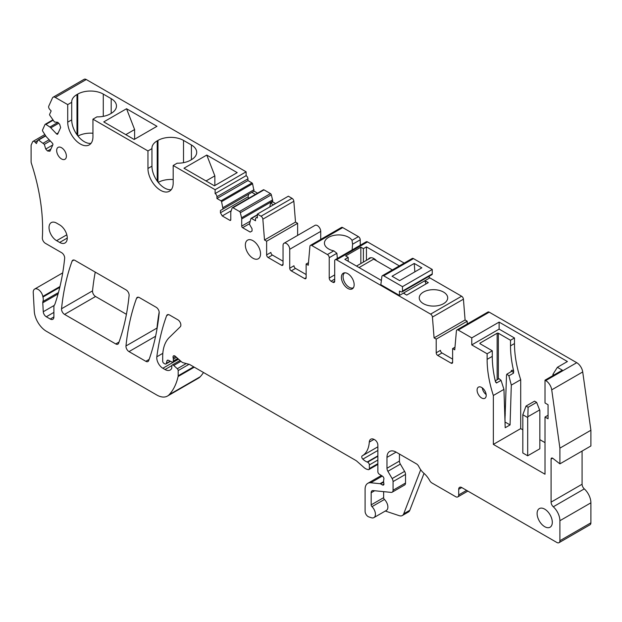 <?xml version="1.0" encoding="UTF-8"?>
<svg xmlns="http://www.w3.org/2000/svg" width="622" height="622" viewBox="0 0 622 622"><rect width="100%" height="100%" fill="white"/><g stroke="black" fill="none" stroke-linecap="round" stroke-linejoin="round"><path stroke-width="0.93" d="M71.717 102.303A18.054 10.418 180 0 1 71.701 101.891A18.054 10.418 180 0 1 76.988 94.521L77.75 94.085A18.054 10.418 180 0 1 103.275 94.085L111.182 98.649A18.054 10.418 180 0 1 116.47 106.012A18.054 10.418 180 0 1 111.182 113.383L110.421 113.826A18.054 10.418 180 0 1 96.939 116.866L92.942 119.175L92.942 136.723A17.836 10.294 60 0 1 89.249 144.887A17.836 10.294 60 0 1 75.503 140.105A17.836 10.294 60 0 1 67.72 122.161L67.72 104.613L71.717 102.303L71.717 119.852A17.836 10.294 -120 0 0 78.216 136.35A17.836 10.294 -120 0 0 91.022 143.34M58.227 132.906L56.54 133.878A1.291 0.746 60 0 0 57.535 134.228A1.291 0.746 60 0 0 57.729 133.994L60.637 127.572L59.65 124.252L57.83 122.324L54.448 121.99L49.776 115.249A0.863 0.498 60 0 1 49.612 114.347L51.159 110.918L49.76 109.433A2.581 1.485 60 0 1 48.773 106.113L52.458 97.965A4.3 2.48 60 0 1 53.119 97.211L84.118 79.313A4.3 2.48 60 0 1 86.264 79.523L246.118 171.812L215.119 189.71L173.18 165.499L177.177 163.189A18.054 10.418 180 0 0 190.651 160.142L191.413 159.706L191.413 144.965A18.054 10.418 180 0 1 196.7 152.336A18.054 10.418 180 0 1 191.413 159.706M53.119 97.211A4.3 2.48 60 0 1 55.265 97.421L67.72 104.613M92.942 119.175L147.95 150.936L151.947 148.627A18.054 10.418 180 0 1 151.931 148.215A18.054 10.418 180 0 1 157.218 140.844L157.98 140.409A18.054 10.418 180 0 1 183.513 140.409L191.413 144.965M206.776 155.065L237.2 172.628L214.403 185.791L183.98 168.228L206.776 155.065L214.847 175.87L206.03 180.955M126.546 108.741L156.969 126.313L134.173 139.468L103.75 121.904L126.546 108.741L134.616 129.547L125.8 134.632M56.54 133.878L50.81 127.829A4.3 2.48 60 0 0 49.884 127.036L45.927 124.392A1.291 0.746 60 0 0 45.212 124.283A1.291 0.746 60 0 0 45.009 124.509L42.545 129.975A1.291 0.746 60 0 0 42.794 131.32L45.81 136.039A4.3 2.48 60 0 0 46.619 137.081L52.357 143.13A1.291 0.746 60 0 1 52.847 144.794L49.939 151.224L47.56 150.983L45.733 149.055L44.333 144.351L38.556 140.059A0.863 0.498 60 0 0 37.942 140.137L36.395 143.565L34.987 142.088A2.581 1.485 60 0 0 33.005 141.396A2.581 1.485 60 0 0 32.608 141.847L31.333 144.669A4.3 2.48 60 0 0 31.1 145.875L31.1 161.65A4.3 2.48 60 0 0 31.38 163.283A171.913 99.256 60 0 1 41.332 207.639A171.913 99.256 60 0 1 42.56 232.916A171.913 99.256 60 0 1 42.35 237.822A4.3 2.48 60 0 0 45.383 243.319L61.64 252.703A4.3 2.48 60 0 1 64.657 258.348A313.076 180.753 60 0 1 54.977 303.995A8.949 5.163 60 0 1 54.347 305.192A4.3 2.48 60 0 0 53.889 306.778L53.889 316.94A5.155 2.978 60 0 1 52.823 319.296A5.155 2.978 60 0 1 50.242 319.039L53.889 316.94M53.889 312.384L46.3 316.769L50.242 319.039M46.3 316.769A4.3 2.48 60 0 1 43.268 311.739L54.192 305.433M58.071 293.942L42.77 302.782L43.268 311.739M42.77 302.782A4.3 2.48 60 0 1 42.926 301.499A8.599 4.96 60 0 0 42.957 297.044A8.949 5.163 60 0 1 42.817 296.422L59.976 286.517M193.675 366.832L178.172 375.781A4.3 2.48 60 0 1 178.094 376.52A81.661 47.148 60 0 1 169.215 394.651A21.49 12.409 60 0 1 167.481 396.051A21.49 12.409 60 0 1 156.736 394.986L46.401 331.285A17.191 9.929 60 0 1 34.272 311.171L33.246 292.597A6.873 3.973 60 0 1 34.653 289.067A6.873 3.973 60 0 1 39.404 290.373A6.873 3.973 60 0 1 42.817 296.422M178.172 375.781L178.172 370.58L189.049 364.298M170.195 361.164L166.299 363.411A2.146 1.244 60 0 1 165.903 363.971A2.146 1.244 60 0 1 164.83 363.862L163.905 363.334A1.718 0.995 60 0 1 162.692 361.226L162.692 356.717A47.28 27.298 60 0 1 169.293 337.497L180.271 326.791A4.3 2.48 60 0 0 180.543 323.284A4.3 2.48 60 0 0 177.83 319.786L169.495 314.973A4.3 2.48 60 0 0 167.349 314.755A4.3 2.48 60 0 0 166.626 315.673A300.854 173.701 60 0 0 156.83 356.795A8.599 4.96 60 0 0 162.847 368.263L165.024 369.522A10.325 5.963 60 0 0 170.187 370.028A10.325 5.963 60 0 0 171.649 368.449A2.146 1.244 60 0 0 171.789 367.796L171.789 366.008A2.146 1.244 60 0 1 172.232 365.021A2.146 1.244 60 0 1 173.74 365.456L177.301 368.729A1.718 0.995 60 0 1 178.172 370.58M166.299 363.411L166.999 360.799A2.146 1.244 60 0 1 167.396 360.239A2.146 1.244 60 0 1 168.337 360.278L171.944 361.996A2.146 1.244 60 0 0 172.885 362.035L178.273 358.925M177.775 358.482L173.328 361.048A2.146 1.244 60 0 1 172.885 362.035M173.328 361.048L173.328 359.143L176.477 357.331M377.857 463.67L369.351 468.584A2.146 1.244 60 0 1 368.908 469.563A2.146 1.244 60 0 1 368.224 469.626L367.135 469.33A8.599 4.96 60 0 1 363.987 467.519L357.137 461.446A8.599 4.96 60 0 0 355.566 460.296L189.897 364.647A4.3 2.48 60 0 0 189.111 364.313L183.078 362.704A4.3 2.48 60 0 1 181.507 361.794L175.318 356.305A2.581 1.485 60 0 0 173.561 355.831A2.581 1.485 60 0 0 173.141 357.813A4.3 2.48 60 0 1 173.328 359.143M369.351 468.584L369.351 464.937L377.857 460.023M374.009 439.381L369.289 442.102A34.381 19.85 60 0 1 362.229 455.848A34.381 19.85 60 0 1 362.198 455.864L362.198 455.864A2.146 1.244 60 0 0 362.828 459.145A13.754 7.938 60 0 0 367.174 462.022L367.594 462.185A2.146 1.244 60 0 1 369.351 464.937M369.289 442.102A7.215 4.167 60 0 1 370.766 439.218A7.215 4.167 60 0 1 374.374 439.575L374.817 439.832A4.3 2.48 60 0 1 377.857 445.095L377.857 471.624A2.146 1.244 60 0 0 379.319 474.221L382.476 476.188A2.146 1.244 60 0 1 383.836 479.352A4.3 2.48 60 0 0 383.634 480.495L383.634 481.98A4.3 2.48 60 0 0 383.836 483.356A2.146 1.244 60 0 1 383.494 485.028A2.146 1.244 60 0 1 382.421 484.927L380.625 483.893L383.634 482.151M371.987 506.65A1.718 0.995 60 0 1 371.171 504.862L383.634 497.662A1.718 0.995 -120 0 0 384.443 499.458L371.987 506.65A7.308 4.222 60 0 1 373.915 517.605A7.308 4.222 60 0 1 371.334 517.737L368.768 516.882A4.3 2.48 60 0 1 365.098 511.331L365.098 489.242A12.891 7.441 60 0 1 367.765 483.341A12.891 7.441 60 0 1 370.728 482.765L380.042 483.691A2.146 1.244 60 0 1 380.625 483.893M371.171 504.862L371.171 492.748A4.3 2.48 60 0 1 372.065 490.781A4.3 2.48 60 0 1 373.052 490.595L391.176 492.391A4.3 2.48 60 0 0 392.163 492.196A4.3 2.48 60 0 0 393.057 490.229L393.057 481.591L405.513 474.399A4.3 2.48 60 0 0 404.603 471.367L400.35 464.098L397.31 465.847L387.887 471.289L392.14 478.559A4.3 2.48 60 0 1 393.057 481.591M387.887 471.289A4.3 2.48 60 0 1 386.977 468.257L386.977 457.38A12.891 7.441 60 0 1 389.644 451.471A12.891 7.441 60 0 1 396.097 452.116L416.46 463.872A4.3 2.48 60 0 1 418.847 466.601A12.891 7.441 60 0 0 423.831 473.202A17.191 9.929 60 0 1 429.74 480.612A4.3 2.48 60 0 0 431.956 482.991L455.662 496.683A4.3 2.48 60 0 0 457.808 496.892L467.861 491.092M466.601 490.361L458.702 494.925A4.3 2.48 60 0 1 457.808 496.892M458.702 494.925L458.702 489.312A4.3 2.48 60 0 1 459.588 487.345A4.3 2.48 60 0 1 461.742 487.555L556.861 542.477A4.3 2.48 60 0 0 559.015 542.687L590.014 524.789A4.3 2.48 60 0 0 590.9 522.822L590.9 502.825A12.891 7.441 60 0 0 584.291 488.884A4.3 2.48 60 0 1 582.083 484.235L582.083 451.059M590.9 522.822L559.901 540.72A4.3 2.48 60 0 1 559.015 542.687M559.901 540.72L559.901 520.715L590.9 502.825M582.083 484.235L551.084 502.133A4.3 2.48 60 0 0 553.292 506.782A12.891 7.441 60 0 1 559.901 520.715M551.084 502.133L551.084 459.075A2.146 1.244 60 0 1 551.535 458.095A2.146 1.244 60 0 1 552.872 458.375L559.901 463.864L559.901 448.143L590.9 430.245L582.721 371.948L551.722 389.846L559.901 448.143M437.732 355.434L441.985 352.977A2.146 1.244 60 0 1 440.462 350.341L436.209 352.798A2.146 1.244 60 0 0 437.732 355.434L451.106 363.155A2.146 1.244 60 0 0 452.178 363.264A2.146 1.244 60 0 0 452.622 362.276L452.622 348.592L454.752 349.821L456.408 330.92A2.581 1.485 60 0 1 456.929 329.94A2.581 1.485 60 0 1 458.22 330.064L471.771 337.886L471.771 344.907L487.119 353.77L487.119 359.353A94.552 54.588 60 0 0 493.347 395.491L493.347 444.396L545.012 474.221L545.012 417.02L548.052 418.777L548.052 404.735L545.012 402.986L545.012 380.174L545.735 380.594A8.599 4.96 60 0 1 551.722 389.846M436.209 352.798L436.209 339.114L434.086 337.886L432.43 317.08L463.429 299.182A2.581 1.485 60 0 0 461.61 296.227L429.219 277.529M334.706 279.107L331.06 281.214L332.879 282.264A2.581 1.485 60 0 0 334.169 282.396A2.581 1.485 60 0 0 334.706 281.214L334.706 260.859A2.581 1.485 60 0 1 335.242 259.677A2.581 1.485 60 0 1 336.525 259.809L430.611 314.126A2.581 1.485 60 0 1 432.43 317.08M331.06 281.214A2.581 1.485 60 0 1 329.232 278.057L329.232 257.702A2.581 1.485 60 0 0 327.413 254.546L333.804 250.853A14.22 8.21 180 0 1 324.459 243.56A14.22 8.21 180 0 1 328.603 237.332A14.22 8.21 180 0 1 352.021 240.333L352.573 244.228L352.138 249.927M306.141 274.543L295.504 268.409A2.146 1.244 60 0 1 293.981 265.773L289.728 268.23A2.146 1.244 60 0 0 291.244 270.858L304.617 278.578A2.146 1.244 60 0 0 305.69 278.687A2.146 1.244 60 0 0 306.141 277.707L306.141 264.016L308.263 265.244L309.919 246.351A2.581 1.485 60 0 1 310.448 245.363A2.581 1.485 60 0 1 311.739 245.496L327.413 254.546M289.728 268.23L289.728 249.282L320.727 231.384A4.727 2.729 60 0 0 317.383 225.592A4.727 2.729 60 0 0 315.02 225.358L284.021 243.256A4.727 2.729 60 0 1 286.384 243.49A4.727 2.729 60 0 1 289.728 249.282M283.041 264.366L281.517 265.244A2.146 1.244 60 0 0 282.598 265.353A2.146 1.244 60 0 0 283.041 264.366L283.041 245.418A4.727 2.729 60 0 1 284.021 243.256M281.517 265.244L268.152 257.524A2.146 1.244 60 0 1 266.628 254.896L266.628 241.212L264.505 239.983L262.849 219.169L293.848 201.271A2.581 1.485 60 0 0 292.029 198.325L288.359 196.202L257.36 214.1L261.03 216.223A2.581 1.485 60 0 1 262.849 219.169M249.461 223.749L242.619 227.699L250.215 232.084L252.042 231.034L252.042 228.748L249.461 224.278L250.899 218.579A0.863 0.498 60 0 1 251.482 218.423L255.533 220.763L255.533 219.014A2.581 1.485 60 0 1 256.07 217.832A2.581 1.485 60 0 1 257.36 217.957L257.36 214.1M242.619 227.699A1.291 0.746 60 0 1 241.709 226.12L241.709 218.952A4.3 2.48 60 0 0 241.561 217.786L240.333 212.716A1.291 0.746 60 0 0 239.47 211.488L233.009 207.764A1.291 0.746 60 0 0 232.364 207.701A1.291 0.746 60 0 0 232.146 207.989L230.917 211.635A4.3 2.48 60 0 0 230.77 212.638L230.77 219.799A1.291 0.746 60 0 1 230.498 220.39A1.291 0.746 60 0 1 229.86 220.328L222.256 215.943L220.437 212.786L220.437 210.5L223.018 209.008L221.572 201.645A0.863 0.498 60 0 0 220.997 200.828L216.938 198.48L216.938 196.731A2.581 1.485 60 0 0 215.119 193.574L215.119 189.71M173.18 165.499L173.18 183.047A17.836 10.294 60 0 1 169.479 191.211A17.836 10.294 60 0 1 155.741 186.429A17.836 10.294 60 0 1 147.95 168.476L151.947 166.175L151.947 148.627M147.95 150.936L147.95 168.476M59.665 224.892A10.745 6.204 60 0 1 66.686 234.362A10.745 6.204 60 0 1 65.038 242.969A10.745 6.204 60 0 1 59.665 242.44L56.625 240.683A10.745 6.204 60 0 1 49.612 231.213A10.745 6.204 60 0 1 51.253 222.606A10.745 6.204 60 0 1 56.625 223.135L59.665 224.892M125.978 345.956A300.854 173.701 60 0 1 136.545 298.296A4.3 2.48 60 0 1 137.26 297.386A4.3 2.48 60 0 1 139.414 297.604L156.169 307.276A4.3 2.48 60 0 1 159.185 312.913A300.854 173.701 60 0 1 148.697 360.612A4.3 2.48 60 0 1 147.974 361.53A4.3 2.48 60 0 1 145.828 361.312L129.003 351.601A4.3 2.48 60 0 1 125.978 345.956L156.977 328.066A300.854 173.701 60 0 1 159.178 312.073M537.105 513.523A10.745 6.204 60 0 1 539.336 508.602A10.745 6.204 60 0 1 547.617 511.486A10.745 6.204 60 0 1 552.305 522.293A10.745 6.204 60 0 1 550.081 527.215A10.745 6.204 60 0 1 541.801 524.338A10.745 6.204 60 0 1 537.105 513.523M66.391 156.138A6.873 3.973 60 0 1 64.96 159.286A6.873 3.973 60 0 1 59.665 157.444A6.873 3.973 60 0 1 56.664 150.524A6.873 3.973 60 0 1 58.087 147.375A6.873 3.973 60 0 1 63.39 149.218A6.873 3.973 60 0 1 66.391 156.138M354.151 284.72A9.027 5.209 60 0 1 352.285 288.857A9.027 5.209 60 0 1 345.334 286.439A9.027 5.209 60 0 1 341.392 277.35A9.027 5.209 60 0 1 343.258 273.221A9.027 5.209 60 0 1 350.217 275.639A9.027 5.209 60 0 1 354.151 284.72M72.098 261.092A4.3 2.48 60 0 1 72.821 260.183A4.3 2.48 60 0 1 74.967 260.4L126.079 289.906A4.3 2.48 60 0 1 129.096 295.543A300.854 173.701 60 0 1 118.608 343.243A4.3 2.48 60 0 1 117.885 344.153A4.3 2.48 60 0 1 115.739 343.943L64.556 314.398A4.3 2.48 60 0 1 61.539 308.753A300.854 173.701 60 0 1 72.098 261.092L73.971 260.012M477.09 390.087A6.445 3.724 60 0 1 478.419 387.133A6.445 3.724 60 0 1 483.387 388.859A6.445 3.724 60 0 1 486.202 395.351A6.445 3.724 60 0 1 484.865 398.305A6.445 3.724 60 0 1 479.904 396.572A6.445 3.724 60 0 1 477.09 390.087M245.356 245.068A10.745 6.204 60 0 1 247.579 240.146A10.745 6.204 60 0 1 255.86 243.031A10.745 6.204 60 0 1 260.548 253.838A10.745 6.204 60 0 1 258.324 258.76A10.745 6.204 60 0 1 250.044 255.883A10.745 6.204 60 0 1 245.356 245.068M246.118 171.812L246.118 175.676L215.119 193.574M173.18 179.556A18.054 10.418 0 0 0 158.221 182.386M92.942 133.24A18.054 10.418 0 0 0 77.991 136.062M310.448 245.363L341.447 227.465A2.581 1.485 60 0 1 342.738 227.598L358.412 236.648A2.581 1.485 60 0 1 360.231 239.804L360.231 245.247M335.242 259.677L366.241 241.779A2.581 1.485 60 0 1 367.524 241.911L404.207 263.09M467.208 324L467.208 321.216L465.085 319.988L463.429 299.182M456.929 329.94L487.928 312.042A2.581 1.485 60 0 1 489.219 312.166L576.734 362.696A8.599 4.96 60 0 1 582.721 371.948M559.901 463.864L590.9 445.974L590.9 430.245M203.503 372.5A81.661 47.148 60 0 1 200.214 376.753A21.49 12.409 60 0 1 198.48 378.153L167.481 396.051M246.118 175.676A2.581 1.485 60 0 1 247.937 178.833L216.938 196.731M257.555 193.154L254.017 191.117L252.571 183.747A0.863 0.498 60 0 0 251.996 182.93L247.937 180.59L247.937 178.833M263.145 190.091A1.291 0.746 60 0 1 263.363 189.803A1.291 0.746 60 0 1 264.008 189.865L233.009 207.764M275.593 203.573L272.708 201.909L272.708 201.054A4.3 2.48 60 0 0 272.56 199.887L271.332 194.818A1.291 0.746 60 0 0 270.469 193.59L264.008 189.865M297.627 235.396L297.627 223.314L295.504 222.085L293.848 201.271M320.727 239.431L320.727 231.384M156.993 328.984A4.3 2.48 60 0 1 156.977 328.066M64.556 314.398L95.555 296.5A4.3 2.48 60 0 1 92.538 290.855A300.854 173.701 60 0 1 95.244 272.102M95.555 296.5L126.421 314.312M214.847 185.535L214.847 175.87M134.616 129.547L134.616 139.219M151.947 166.175A17.836 10.294 -120 0 0 158.454 182.666A17.836 10.294 -120 0 0 171.252 189.663M247.937 180.59L216.938 198.48M254.017 189.71L223.018 207.608M254.017 191.117L223.018 209.008M220.437 212.786L248.085 196.824L248.613 194.235L220.437 210.5M248.613 194.235L251.887 192.346L255.424 194.383M231.205 210.772L222.256 215.943M248.085 196.824L248.66 198.294M272.708 201.909L270.578 203.13L269.808 206.916M295.504 222.085L264.505 239.983M297.627 223.314L266.628 241.212M283.041 261.209L272.405 255.067A2.146 1.244 60 0 1 270.881 252.439L266.628 254.896M308.489 262.663L306.141 264.016M333.804 250.853L336.891 253.278L329.232 257.702M337.334 258.472L336.891 253.278M423.419 292.076A14.22 8.21 180 0 1 439.249 290.381A14.22 8.21 180 0 1 447.677 298.303A14.22 8.21 180 0 1 443.525 303.684A14.22 8.21 180 0 1 428.371 305.542A14.22 8.21 180 0 1 419.275 298.303A14.22 8.21 180 0 1 423.419 292.076M399.347 265.897L366.436 246.895L363.396 248.644L360.838 247.175L345.645 255.945L348.196 257.422L344.852 259.351L381.379 280.436M403.39 293.141L406.734 295.077L428.309 282.613L424.966 280.685M465.085 319.988L434.086 337.886M467.208 321.216L436.209 339.114M441.985 352.977L452.622 359.119M454.977 347.231L452.622 348.592M471.771 337.886L499.116 322.095L567.412 361.522L557.382 367.314L562.335 370.168L545.012 380.174M499.116 322.095L499.116 329.116L514.472 337.979L514.472 343.562A94.552 54.588 60 0 0 520.7 379.7L520.7 428.605L522.822 429.825M471.771 344.907L499.116 329.116M514.472 337.979L510.514 340.257L498.362 333.236A0.863 0.498 0 0 0 497.141 333.236L497.141 379.762M487.119 353.77L492.282 350.785L480.122 343.764A0.863 0.498 0 0 1 480.122 343.064L497.141 333.236M492.282 350.785L492.282 356.375A94.552 54.588 60 0 0 493.495 371.715A94.552 54.588 60 0 0 495.439 381.644L495.718 382.25M495.439 381.644L496.473 383.012L501.06 380.361L499.031 378.674L495.26 380.851M493.347 395.491L503.952 389.364L501.06 380.361M493.347 444.396L520.7 428.605M505.01 422.004L510.063 424.919L511.307 385.119L520.7 379.7M510.063 424.919L505.196 427.726L503.952 389.364M539.842 439.653L545.012 442.639M527.689 455.794L522.822 452.987L522.822 414.742L527.689 417.549L527.689 455.794L539.842 448.781L539.842 410.528L536.63 402.356L534.547 401.159L526.041 406.065L528.117 407.27L527.837 416.756L539.694 409.914M545.012 417.02L548.052 415.263M386.977 468.257L399.441 461.065L399.441 454.044M399.441 461.065A4.3 2.48 -120 0 0 400.35 464.098M392.163 492.196L404.627 485.004A4.3 2.48 -120 0 0 405.513 483.037L405.513 474.399M383.634 497.662L383.634 491.637M49.146 139.74L43.213 143.169M50.265 140.93L44.333 144.351M52.753 145.004L45.733 149.055M50.926 149.039L47.56 150.983M486.155 394.566A6.445 3.724 60 0 1 482.299 387.887M270.578 203.13L273.47 204.801M376.629 260.851A9.027 5.209 -120 0 0 369.398 258.13A9.027 5.209 -120 0 0 368.232 259.296M366.436 246.895L366.436 260.338M363.396 248.644L363.396 262.095M360.838 247.175L360.838 263.565M348.196 257.422L348.196 261.279M554.031 374.965L552.935 374.335L557.382 367.314M552.911 375.61L552.935 374.335M510.514 340.257L510.514 345.848L514.472 343.562M511.121 371.692L511.121 371.567A2.581 1.485 60 0 1 513.679 371.116A94.552 54.588 60 0 1 511.735 361.188A94.552 54.588 60 0 1 510.514 345.848M504.955 420.317L506.518 374.934L506.907 374.125L508.905 375.836L513.492 373.184L513.679 371.116M505.103 420.231L504.971 420.83M511.307 385.119L508.905 375.836M527.689 417.549L527.837 416.756M526.041 406.065L522.822 414.742M420.705 469.727L403.725 513.788A8.599 4.96 60 0 1 402.317 515.529A8.599 4.96 60 0 1 399.277 515.685L385.29 511.035M424.025 473.373L409.805 510.273L403.725 513.788M384.443 499.458A7.308 4.222 60 0 1 386.379 510.413L373.915 517.605M402.317 515.529L408.39 512.023A8.599 4.96 -120 0 0 409.805 510.273M528.117 407.27L536.63 402.356M404.603 293.848A4.3 2.48 60 0 0 403.997 292.791L424.663 280.864A4.3 2.48 60 0 1 425.86 284.029M359.065 267.553L373.651 259.133L392.358 269.932M344.852 272.801L344.845 272.801A8.599 4.96 -120 0 0 344.845 272.801A8.599 4.96 -120 0 0 343.064 276.736A8.599 4.96 -120 0 0 346.812 285.389A8.599 4.96 -120 0 0 353.436 287.691A8.599 4.96 -120 0 0 353.444 287.691L353.436 287.691M412.098 258.542A2.581 1.485 60 0 1 412.184 258.488A2.581 1.485 60 0 1 412.277 258.441A2.581 1.485 60 0 1 413.474 258.612L432.259 269.458L402.473 286.649L402.473 291.088A1.718 0.995 60 0 1 402.123 291.873A1.718 0.995 60 0 1 401.47 291.889L399.441 291.135L399.441 295.427L380.827 284.682L381.885 276.58A2.581 1.485 60 0 1 382.406 275.678A2.581 1.485 60 0 1 382.499 275.632A2.581 1.485 60 0 1 383.688 275.81L402.473 286.649M402.473 291.088L432.259 273.898L432.259 269.458M432.259 273.898A1.718 0.995 60 0 1 431.901 274.683L402.123 291.873M429.219 276.23L429.219 278.228L424.663 280.864M414.236 263.44L392.054 276.246L399.651 280.631L421.833 267.825L414.236 263.44L414.851 271.861M403.997 292.791L399.441 295.427M67.72 122.161L71.717 119.852M86.264 79.523L55.265 97.421M76.988 134.741L76.988 94.521M183.513 140.409L183.513 162.676M157.98 182.083L157.98 140.409M157.218 140.844L157.218 181.064M111.182 113.383L111.182 98.649M103.275 94.085L103.275 116.361M77.75 135.759L77.75 94.085M251.996 182.93L220.997 200.828M252.571 183.747L221.572 201.645M230.77 219.799L229.86 220.328M270.469 193.59L239.47 211.488M271.332 194.818L240.333 212.716M272.56 199.887L241.561 217.786M272.708 201.054L241.709 218.952M249.974 221.346L241.709 226.12M257.36 215.033L251.482 218.423M261.03 216.223L292.029 198.325M268.152 257.524L272.405 255.067M291.244 270.858L295.504 268.409M306.141 277.707L304.617 278.578M311.739 245.496L342.738 227.598M352.021 240.333L358.412 236.648M334.706 274.893L329.232 278.057M334.706 281.214L332.879 282.264M367.524 241.911L336.525 259.809M430.611 314.126L461.61 296.227M452.622 362.276L451.106 363.155M458.22 330.064L489.219 312.166M545.735 380.594L576.734 362.696M487.119 359.353L492.282 356.375M552.608 458.196L551.084 459.075M553.292 506.782L584.291 488.884M458.702 489.312L461.742 487.555M396.097 452.116L386.977 457.38M392.14 478.559L404.603 471.367M393.057 490.229L405.513 483.037M374.638 490.75L371.171 492.748M370.728 482.765L382.305 476.079M383.634 481.615L380.042 483.691M383.937 484.048L382.421 484.927M362.261 455.833L377.857 446.821L362.229 455.848M362.828 459.145L377.857 450.468M367.174 462.022L377.857 455.848M377.857 456.26L367.594 462.185M173.141 357.813L175.49 356.453M166.999 360.799L168.072 360.177M166.626 315.673L168.5 314.592M156.83 356.795L162.824 353.327M162.847 368.263L178.568 359.182M171.843 365.58L165.024 369.522M173.74 365.456L180.948 361.296M186.266 363.551L177.301 368.729M178.094 376.52L194.274 367.174M169.215 394.651L200.214 376.753M42.957 297.044L59.782 287.333M58.46 292.534L42.926 301.499M37.794 140.463L34.987 142.088M45.733 135.915L38.556 140.059M53.01 120.303L45.927 124.392M57.908 122.402L49.884 127.036M58.717 123.265L50.81 127.829M66.811 234.805L56.625 240.683M59.665 242.44L67.262 238.055M129.003 351.601L155.601 336.245M149.132 359.407L145.828 361.312M136.545 298.296L138.411 297.223M61.539 308.753L92.538 290.855M119.043 342.038L115.739 343.943M360.231 239.804L352.573 244.228M480.122 343.064L480.122 343.764M498.362 333.236L498.362 379.062M504.73 413.42L505.305 413.747M495.392 381.442A1.718 0.995 60 0 1 496.473 383.012M504.776 414.851L505.258 415.131M506.907 374.125L511.478 371.49A1.718 0.995 60 0 1 513.492 373.184M413.474 258.612L383.688 275.81M382.499 275.632L412.277 258.441M263.363 189.803L232.364 207.701M257.36 214.738L251.047 218.384M257.36 217.086L256.07 217.832M367.765 483.341L381.356 475.488M368.908 469.563L377.857 464.393M165.903 363.971L170.506 361.312M172.232 365.021L180.061 360.503M34.653 289.067L62.705 272.879M44.854 134.546L33.005 141.396M45.569 135.658L38.074 139.981M52.769 119.922L45.212 124.283M370.984 257.71L356.499 266.076M382.406 275.678L412.184 258.488"/></g></svg>
